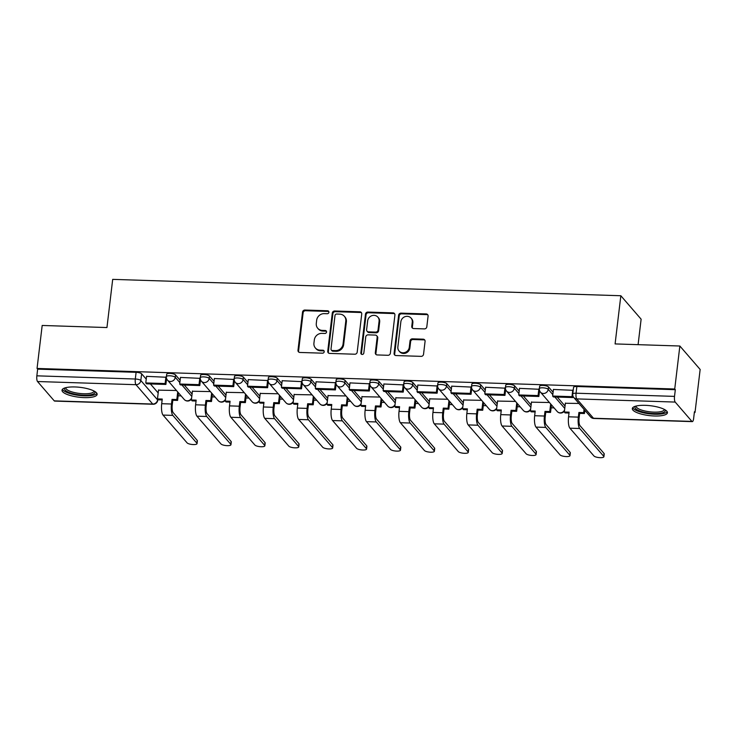 <?xml version="1.0" encoding="UTF-8"?>
<svg xmlns="http://www.w3.org/2000/svg" width="737" height="737" viewBox="0 0 737 737"><rect width="100%" height="100%" fill="white"/><g stroke="black" fill="none" stroke-linecap="round" stroke-linejoin="round"><path stroke-width="1.11" d="M328.905 312.304A1.557 1.428 -40.9 0 0 327.587 310.765L304.925 310.037A2.229 2.045 -40.9 0 0 302.538 312.092L297.988 350.259A2.229 2.045 -40.9 0 0 299.867 352.452L322.539 353.18A1.557 1.428 -40.9 0 0 323.893 350.674A1.557 1.428 -40.9 0 0 322.889 350.213L319.959 350.121A7.121 6.532 -40.9 0 1 315.381 347.993A7.121 6.532 -40.9 0 1 313.934 343.11L314.321 339.932A7.121 6.532 -40.9 0 1 321.949 333.364L324.888 333.456A1.557 1.428 -40.9 0 0 326.242 330.959A1.557 1.428 -40.9 0 0 325.238 330.489L322.309 330.397A7.121 6.532 -40.9 0 1 317.73 328.269A7.121 6.532 -40.9 0 1 316.293 323.386L316.67 320.208A7.121 6.532 -40.9 0 1 324.308 313.64L327.237 313.732A1.557 1.428 -40.9 0 0 328.905 312.304M328.831 311.622A1.557 1.428 -40.9 0 0 328.186 311.447L305.514 310.719A2.229 2.045 -40.9 0 0 303.128 312.774L298.577 350.941A2.229 2.045 -40.9 0 0 298.78 352.093M324.123 351.07A1.557 1.428 -40.9 0 0 323.479 350.895L320.549 350.803L319.959 350.121M326.473 331.346A1.557 1.428 -40.9 0 0 325.828 331.171L322.898 331.079L322.309 330.397M74.962 386.953A17.688 4.966 -173.2 0 0 62.019 390.186A17.688 4.966 -173.2 0 0 84.193 397.612A17.688 4.966 -173.2 0 0 97.137 394.378A17.688 4.966 -173.2 0 0 74.962 386.953M645.262 405.332A17.688 4.966 -173.2 0 0 632.318 408.565A17.688 4.966 -173.2 0 0 654.493 415.99A17.688 4.966 -173.2 0 0 667.436 412.757A17.688 4.966 -173.2 0 0 645.262 405.332M424.42 328.895A2.229 2.045 -40.9 0 0 426.806 326.841L428.086 316.136A2.229 2.045 -40.9 0 0 426.207 313.944L401.029 313.133A2.229 2.045 -40.9 0 0 398.643 315.187L394.092 353.355A2.229 2.045 -40.9 0 0 395.972 355.547L421.149 356.358A2.229 2.045 -40.9 0 0 423.535 354.304L425.074 341.369A2.229 2.045 -40.9 0 0 423.195 339.177L412.425 338.836A2.229 2.045 -40.9 0 0 410.039 340.89L409.275 347.302A5.951 5.463 -40.9 0 1 405.129 352.424A5.951 5.463 -40.9 0 1 399.067 351.015A5.951 5.463 -40.9 0 1 397.86 346.934L400.854 321.802A5.951 5.463 -40.9 0 1 404.991 316.68A5.951 5.463 -40.9 0 1 411.062 318.089A5.951 5.463 -40.9 0 1 412.269 322.17L411.771 326.362A2.229 2.045 -40.9 0 0 413.65 328.545L424.42 328.895M37.053 368.454L42.184 325.459L106.948 327.55L112.697 279.369L620.84 295.74L615.091 343.921L679.855 346.012L674.733 389.007L37.053 368.454L37.651 369.136L36.85 375.833L135.304 379.011A4.533 1.271 6.8 0 1 140.831 380.513L157.58 399.859A4.533 1.271 6.8 0 1 157.736 400.255L157.847 399.334M361.738 313.999A2.229 2.045 -40.9 0 0 359.859 311.806L334.681 310.996A2.229 2.045 -40.9 0 0 332.295 313.05L327.744 351.217A2.229 2.045 -40.9 0 0 329.623 353.41L354.801 354.221A2.229 2.045 -40.9 0 0 357.187 352.166L361.738 313.999M367.855 312.064L393.033 312.875A2.229 2.045 -40.9 0 1 394.912 315.067L390.361 353.235A2.229 2.045 -40.9 0 1 387.975 355.289L377.197 354.939A2.229 2.045 -40.9 0 1 375.317 352.756L377.169 337.27A2.229 2.045 -40.9 0 0 375.29 335.086L368.141 334.856A2.229 2.045 -40.9 0 0 365.755 336.901L363.829 353.023A1.557 1.428 -40.9 0 1 361.158 353.99A1.557 1.428 -40.9 0 1 360.844 352.922L365.469 314.119A2.229 2.045 -40.9 0 1 367.855 312.064L368.454 312.746L393.622 313.557L393.033 312.875M679.855 346.012L700.15 369.458L695.019 412.453L694.355 412.425M178.133 395.797L181.136 395.889M212.044 396.884L215.038 396.985M245.946 397.98L248.94 398.072M279.848 399.076L282.851 399.168M313.759 400.163L316.753 400.265M347.661 401.26L350.655 401.352M381.563 402.347L384.567 402.448M415.475 403.443L418.469 403.535M449.377 404.53L452.371 404.631M483.279 405.626L486.282 405.728M517.19 406.723L520.184 406.815M551.092 407.81L554.086 407.911M638.095 344.667L641.126 319.185L620.84 295.74M674.733 389.007L675.322 389.689L674.521 396.386A4.533 1.281 91.8 0 0 675.193 402.07L691.932 421.417A4.533 1.281 91.8 0 0 692.301 421.628A4.533 1.281 91.8 0 0 693.637 418.459L694.429 411.762L695.019 412.453M37.651 369.136L136.105 372.314A4.533 1.271 6.8 0 1 141.633 373.816L146.23 379.131M150.403 383.949L158.188 392.941M54.262 400.873L152.716 404.042A4.533 1.281 91.8 0 0 153.084 404.254L54.63 401.085A4.533 1.281 -88.2 0 1 54.262 400.873L37.523 381.526A4.533 1.281 -88.2 0 1 36.85 375.833M166.378 377.261L146.562 376.349M200.28 378.357L180.473 377.436M210.367 391.587L192.421 391.246M234.182 379.444L214.375 378.532M244.269 392.674L226.323 392.342M268.093 380.541L248.277 379.619M278.171 393.77L260.235 393.429M301.995 381.637L282.188 380.716M312.083 394.857L294.137 394.525M335.897 382.724L316.09 381.812M345.985 395.953L328.039 395.612M369.808 383.82L349.992 382.899M379.887 397.05L361.95 396.709M403.71 384.907L383.903 383.995M413.798 398.137L395.852 397.805M437.612 386.004L417.805 385.082M447.7 399.233L429.754 398.892M471.523 387.091L451.707 386.179M481.602 400.32L463.665 399.988M505.425 388.187L485.619 387.266M515.513 401.416L497.567 401.075M539.327 389.283L519.521 388.362M549.415 402.513L531.469 402.172M573.193 390.324L553.423 389.458M578.941 403.461L565.38 403.259M548.494 386.925L548.208 389.302A4.533 1.271 6.8 0 0 543.344 387.837A4.533 1.271 6.8 0 0 539.364 388.629L539.641 386.252A4.533 1.271 -173.2 0 1 543.62 385.46A4.533 1.271 -173.2 0 1 548.494 386.925L553.091 392.241M557.255 397.059L565.039 406.05M514.592 385.838L514.306 388.215A4.533 1.271 6.8 0 0 509.433 386.741A4.533 1.271 6.8 0 0 505.453 387.533L505.739 385.156A4.533 1.271 -173.2 0 1 509.718 384.364A4.533 1.271 -173.2 0 1 514.592 385.838L519.189 391.154M523.353 395.962L531.137 404.963M480.681 384.742L480.395 387.118A4.533 1.271 6.8 0 0 475.531 385.654A4.533 1.271 6.8 0 0 471.551 386.446L471.837 384.069A4.533 1.271 -173.2 0 1 475.816 383.277A4.533 1.271 -173.2 0 1 480.681 384.742L485.287 390.057M489.451 394.875L497.235 403.867M446.779 383.655L446.493 386.031A4.533 1.271 6.8 0 0 441.629 384.557A4.533 1.271 6.8 0 0 437.649 385.35L437.925 382.973A4.533 1.271 -173.2 0 1 441.905 382.181A4.533 1.271 -173.2 0 1 446.779 383.655L451.376 388.97M455.549 393.779L463.324 402.77M412.877 382.558L412.591 384.935A4.533 1.271 6.8 0 0 407.718 383.461A4.533 1.271 6.8 0 0 403.738 384.263L404.023 381.886A4.533 1.271 -173.2 0 1 408.003 381.084A4.533 1.271 -173.2 0 1 412.877 382.558L417.474 387.874M421.638 392.692L429.422 401.683M378.965 381.471L378.689 383.848A4.533 1.271 6.8 0 0 373.816 382.374A4.533 1.271 6.8 0 0 369.836 383.166L370.121 380.789A4.533 1.271 -173.2 0 1 374.101 379.997A4.533 1.271 -173.2 0 1 378.965 381.471L383.572 386.778M387.736 391.596L395.52 400.587M345.063 380.375L344.778 382.752A4.533 1.271 6.8 0 0 339.914 381.278A4.533 1.271 6.8 0 0 335.934 382.07L336.21 379.693A4.533 1.271 -173.2 0 1 340.19 378.901A4.533 1.271 -173.2 0 1 345.063 380.375L349.66 385.691M353.834 390.499L361.618 399.5M311.161 379.279L310.876 381.655A4.533 1.271 6.8 0 0 306.002 380.191A4.533 1.271 6.8 0 0 302.023 380.983L302.308 378.606A4.533 1.271 -173.2 0 1 306.288 377.814A4.533 1.271 -173.2 0 1 311.161 379.279L315.758 384.594M319.922 389.412L327.707 398.404M277.25 378.192L276.974 380.568A4.533 1.271 6.8 0 0 272.1 379.094A4.533 1.271 6.8 0 0 268.121 379.887L268.406 377.51A4.533 1.271 -173.2 0 1 272.386 376.718A4.533 1.271 -173.2 0 1 277.25 378.192L281.856 383.507M286.02 388.316L293.805 397.317M243.348 377.095L243.063 379.472A4.533 1.271 6.8 0 0 238.198 377.998A4.533 1.271 6.8 0 0 234.219 378.8L234.495 376.423A4.533 1.271 -173.2 0 1 238.475 375.63A4.533 1.271 -173.2 0 1 243.348 377.095L247.945 382.411M252.118 387.229L259.903 396.22M209.446 376.008L209.161 378.385A4.533 1.271 6.8 0 0 204.287 376.911A4.533 1.271 6.8 0 0 200.307 377.703L200.593 375.326A4.533 1.271 -173.2 0 1 204.573 374.534A4.533 1.271 -173.2 0 1 209.446 376.008L214.043 381.324M218.207 386.133L225.992 395.124M175.535 374.912L175.259 377.289A4.533 1.271 6.8 0 0 170.385 375.815A4.533 1.271 6.8 0 0 166.405 376.616L166.691 374.239A4.533 1.271 -173.2 0 1 170.671 373.438A4.533 1.271 -173.2 0 1 175.535 374.912L180.141 380.228M184.305 385.046L192.09 394.037M176.456 390.49L158.519 390.149M675.322 389.689L576.868 386.51A4.533 1.271 -173.2 0 0 573.552 387.349L572.75 394.046A4.533 1.271 6.8 0 1 576.067 393.208L674.521 396.386M317.73 328.269L318.32 328.951A7.121 6.532 -40.9 0 0 322.898 331.079M315.381 347.993L315.97 348.675A7.121 6.532 -40.9 0 0 320.549 350.803M361.545 312.847A2.229 2.045 -40.9 0 0 360.448 312.488L335.28 311.677A2.229 2.045 -40.9 0 0 332.894 313.732L328.343 351.908A2.229 2.045 -40.9 0 0 328.536 353.051M336.68 314.045A1.557 1.428 -40.9 0 0 335.003 315.473L331.014 348.988A1.557 1.428 -40.9 0 0 332.332 350.517L335.418 350.619A7.121 6.532 -40.9 0 0 343.055 344.05L345.791 321.148A7.121 6.532 -40.9 0 0 344.345 316.265A7.121 6.532 -40.9 0 0 339.775 314.137L336.68 314.045M331.328 350.047L331.917 350.738A1.557 1.428 -40.9 0 0 332.921 351.199L332.332 350.517M344.345 316.265L344.934 316.947A7.121 6.532 -40.9 0 1 346.381 321.829L343.645 344.732A7.121 6.532 -40.9 0 1 336.017 351.3L332.921 351.199M394.719 313.916A2.229 2.045 -40.9 0 0 393.622 313.557M376.718 335.75L377.307 336.431A2.229 2.045 -40.9 0 1 377.759 337.951L375.916 353.438A2.229 2.045 -40.9 0 0 376.11 354.58M368.454 312.746A2.229 2.045 -40.9 0 0 366.068 314.8L361.434 353.613A1.557 1.428 -40.9 0 0 361.517 354.285M379.085 321.212A5.951 5.463 -40.9 0 0 377.878 317.131A5.951 5.463 -40.9 0 0 371.807 315.712A5.951 5.463 -40.9 0 0 367.671 320.844L366.611 329.697A2.229 2.045 -40.9 0 0 368.491 331.88L375.64 332.111A2.229 2.045 -40.9 0 0 378.026 330.065L379.085 321.212L379.675 321.894A5.951 5.463 -40.9 0 0 378.468 317.813L377.878 317.131M367.063 331.217L367.652 331.899A2.229 2.045 -40.9 0 0 369.08 332.571L368.491 331.88M379.675 321.894L378.615 330.747A2.229 2.045 -40.9 0 1 376.229 332.802L369.08 332.571M411.062 318.089L411.651 318.771A5.951 5.463 -40.9 0 1 412.858 322.852L412.361 327.044A2.229 2.045 -40.9 0 0 412.554 328.186M399.067 351.015L399.657 351.696A5.951 5.463 -40.9 0 0 405.728 353.106A5.951 5.463 -40.9 0 0 409.864 347.984L409.275 347.302M424.88 340.227A2.229 2.045 -40.9 0 0 423.784 339.868L413.015 339.517A2.229 2.045 -40.9 0 0 410.629 341.572L409.864 347.984M427.893 314.985A2.229 2.045 -40.9 0 0 426.797 314.625L401.619 313.815A2.229 2.045 -40.9 0 0 399.233 315.869L394.682 354.046A2.229 2.045 -40.9 0 0 394.885 355.188M197.203 440.376A5.104 1.437 6.8 0 1 197.378 440.818L197.046 443.628A5.104 1.437 -173.2 0 0 196.871 443.186L172.817 415.392A9.065 2.57 -88.2 0 1 171.481 404.014L172.034 399.371L172.808 400.265L172.246 404.908A6.117 1.732 91.8 0 0 173.149 412.582L197.203 440.376L196.871 443.186M162.149 399.915L158.243 399.795L157.469 398.901L162.251 399.058L161.698 403.701A9.065 2.57 -88.2 0 0 163.034 415.078L187.087 442.863A5.104 1.437 -173.2 0 0 192.56 444.522A5.104 1.437 -173.2 0 0 197.046 443.628M178.492 392.839L177.589 400.412L176.816 399.528L172.034 399.371M177.589 400.412L172.808 400.265M166.599 378.551L165.889 384.447L165.125 383.562L145.779 382.936L146.58 376.238M165.125 383.562L165.926 376.865M165.889 384.447L146.552 383.82L145.779 382.936M157.469 398.901L158.547 389.91M176.816 399.528L177.718 391.946M94.741 391.421A15.302 4.302 6.8 0 1 94.483 393.272A15.302 4.302 6.8 0 1 75.985 394.332A15.302 4.302 6.8 0 1 65.04 387.883M65.869 387.653A14.169 3.98 -173.2 0 0 65.842 387.8A14.169 3.98 -173.2 0 0 77.864 393.217A14.169 3.98 -173.2 0 0 93.525 391.992A14.169 3.98 -173.2 0 0 93.986 391.154A14.169 3.98 -173.2 0 0 93.986 391.006M62.461 389.274A17.568 4.938 -173.2 0 0 78.629 395.382A17.568 4.938 -173.2 0 0 96.667 393.678A17.568 4.938 -173.2 0 0 96.916 393.383M665.041 409.8A15.302 4.302 6.8 0 1 664.783 411.651A15.302 4.302 6.8 0 1 646.285 412.702A15.302 4.302 6.8 0 1 635.34 406.253M636.169 406.032A14.169 3.98 -173.2 0 0 636.142 406.17A14.169 3.98 -173.2 0 0 648.164 411.587A14.169 3.98 -173.2 0 0 663.825 410.362A14.169 3.98 -173.2 0 0 664.277 409.532A14.169 3.98 -173.2 0 0 664.286 409.385M632.761 407.653A17.568 4.938 -173.2 0 0 648.928 413.761A17.568 4.938 -173.2 0 0 666.957 412.047A17.568 4.938 -173.2 0 0 667.215 411.762M231.105 441.463A5.104 1.437 6.8 0 1 231.28 441.914L230.948 444.724A5.104 1.437 -173.2 0 0 230.773 444.273L206.719 416.488A9.065 2.57 -88.2 0 1 205.383 405.11L205.936 400.467L206.71 401.352L206.157 406.004A6.117 1.732 91.8 0 0 207.06 413.678L231.105 441.463L230.773 444.273M196.06 401.011L192.145 400.882L191.38 399.998L196.162 400.154L195.609 404.797A9.065 2.57 -88.2 0 0 196.945 416.175L220.989 443.96A5.104 1.437 -173.2 0 0 226.471 445.618A5.104 1.437 -173.2 0 0 230.948 444.724M212.394 393.927L211.491 401.508L210.718 400.624L205.936 400.467M211.491 401.508L206.71 401.352M200.501 379.647L199.801 385.543L199.027 384.65L179.69 384.032L180.482 377.335M199.027 384.65L199.828 377.952M199.801 385.543L180.454 384.917L179.69 384.032M191.38 399.998L192.449 391.006M210.718 400.624L211.63 393.042M265.016 442.559A5.104 1.437 6.8 0 1 265.191 443.001L264.85 445.811A5.104 1.437 -173.2 0 0 264.675 445.369L240.63 417.584A9.065 2.57 -88.2 0 1 239.295 406.207L239.847 401.554L240.612 402.448L240.059 407.091A6.117 1.732 91.8 0 0 240.962 414.774L265.016 442.559L264.675 445.369M229.962 402.107L226.056 401.978L225.282 401.085L230.064 401.241L229.511 405.884A9.065 2.57 -88.2 0 0 230.847 417.262L254.901 445.056A5.104 1.437 -173.2 0 0 260.373 446.705A5.104 1.437 -173.2 0 0 264.85 445.811M246.296 395.023L245.393 402.605L244.629 401.711L239.847 401.554M245.393 402.605L240.612 402.448M234.403 380.734L233.703 386.63L232.929 385.746L213.592 385.119L214.393 378.422M232.929 385.746L233.73 379.048M233.703 386.63L214.356 386.013L213.592 385.119M225.282 401.085L226.351 392.102M244.629 401.711L245.532 394.129M298.918 443.646A5.104 1.437 6.8 0 1 299.093 444.098L298.752 446.908A5.104 1.437 -173.2 0 0 298.577 446.456L274.533 418.671A9.065 2.57 -88.2 0 1 273.197 407.294L273.749 402.651L274.523 403.535L273.961 408.187A6.117 1.732 91.8 0 0 274.864 415.861L298.918 443.646L298.577 446.456M263.864 403.194L259.958 403.075L259.184 402.181L263.966 402.338L263.413 406.981A9.065 2.57 -88.2 0 0 264.749 418.358L288.803 446.143A5.104 1.437 -173.2 0 0 294.275 447.801A5.104 1.437 -173.2 0 0 298.752 446.908M280.207 396.11L279.305 403.692L278.531 402.807L273.749 402.651M279.305 403.692L274.523 403.535M268.314 381.83L267.605 387.726L266.84 386.833L247.494 386.216L248.295 379.518M266.84 386.833L267.642 380.135M267.605 387.726L248.268 387.1L247.494 386.216M259.184 402.181L260.262 393.19M278.531 402.807L279.434 395.225M332.82 444.743A5.104 1.437 6.8 0 1 332.995 445.185L332.663 447.995A5.104 1.437 -173.2 0 0 332.488 447.552L308.435 419.768A9.065 2.57 -88.2 0 1 307.099 408.39L307.651 403.747L308.425 404.631L307.873 409.275A6.117 1.732 91.8 0 0 308.775 416.958L332.82 444.743L332.488 447.552M297.776 404.291L293.86 404.162L293.096 403.277L297.877 403.425L297.324 408.077A9.065 2.57 -88.2 0 0 298.66 419.445L322.705 447.239A5.104 1.437 -173.2 0 0 328.186 448.888A5.104 1.437 -173.2 0 0 332.663 447.995M314.109 397.206L313.207 404.788L312.433 403.894L307.651 403.747M313.207 404.788L308.425 404.631M302.216 382.918L301.516 388.814L300.742 387.929L281.396 387.303L282.197 380.605M300.742 387.929L301.544 381.232M301.516 388.814L282.17 388.196L281.396 387.303M293.096 403.277L294.164 394.286M312.433 403.894L313.345 396.322M366.722 445.839A5.104 1.437 6.8 0 1 366.897 446.281L366.565 449.091A5.104 1.437 -173.2 0 0 366.39 448.64L342.346 420.855A9.065 2.57 -88.2 0 1 341.01 409.477L341.563 404.834L342.327 405.728L341.775 410.371A6.117 1.732 91.8 0 0 342.677 418.045L366.722 445.839L366.39 448.64M331.678 405.378L327.772 405.258L326.998 404.364L331.779 404.521L331.226 409.164A9.065 2.57 -88.2 0 0 332.562 420.541L356.607 448.326A5.104 1.437 -173.2 0 0 362.088 449.985A5.104 1.437 -173.2 0 0 366.565 449.091M348.011 398.302L347.109 405.875L346.344 404.991L341.563 404.834M347.109 405.875L342.327 405.728M336.118 384.014L335.418 389.91L334.644 389.025L315.307 388.399L316.099 381.702M334.644 389.025L335.446 382.328M335.418 389.91L316.072 389.283L315.307 388.399M326.998 404.364L328.066 395.373M346.344 404.991L347.247 397.409M400.633 446.926A5.104 1.437 6.8 0 1 400.808 447.377L400.467 450.187A5.104 1.437 -173.2 0 0 400.292 449.736L376.248 421.951A9.065 2.57 -88.2 0 1 374.912 410.573L375.465 405.93L376.238 406.815L375.677 411.458A6.117 1.732 91.8 0 0 376.579 419.141L400.633 446.926L400.292 449.736M365.58 406.474L361.674 406.345L360.9 405.461L365.681 405.617L365.128 410.26A9.065 2.57 -88.2 0 0 366.464 421.638L390.518 449.423A5.104 1.437 -173.2 0 0 395.99 451.072A5.104 1.437 -173.2 0 0 400.467 450.187M381.923 399.39L381.02 406.971L380.246 406.078L375.465 405.93M381.02 406.971L376.238 406.815M370.029 385.101L369.32 391.006L368.555 390.113L349.209 389.486L350.011 382.789M368.555 390.113L369.348 383.415M369.32 391.006L349.983 390.38L349.209 389.486M360.9 405.461L361.978 396.469M380.246 406.078L381.149 398.505M434.535 448.022A5.104 1.437 6.8 0 1 434.71 448.465L434.379 451.274A5.104 1.437 -173.2 0 0 434.204 450.832L410.15 423.038A9.065 2.57 -88.2 0 1 408.814 411.67L409.367 407.017L410.14 407.911L409.588 412.554A6.117 1.732 91.8 0 0 410.491 420.237L434.535 448.022L434.204 450.832M399.491 407.57L395.576 407.441L394.811 406.548L399.592 406.704L399.039 411.347A9.065 2.57 -88.2 0 0 400.375 422.725L424.42 450.51A5.104 1.437 -173.2 0 0 429.901 452.168A5.104 1.437 -173.2 0 0 434.379 451.274M415.825 400.486L414.922 408.068L414.148 407.174L409.367 407.017M414.922 408.068L410.14 407.911M403.931 386.197L403.231 392.093L402.457 391.209L383.111 390.582L383.913 383.885M402.457 391.209L403.259 384.511M403.231 392.093L383.885 391.476L383.111 390.582M394.811 406.548L395.88 397.565M414.148 407.174L415.051 399.592M468.437 449.109A5.104 1.437 6.8 0 1 468.612 449.561L468.281 452.371A5.104 1.437 -173.2 0 0 468.106 451.919L444.061 424.134A9.065 2.57 -88.2 0 1 442.725 412.757L443.278 408.114L444.043 408.998L443.49 413.65A6.117 1.732 91.8 0 0 444.393 421.324L468.437 449.109L468.106 451.919M433.393 408.657L429.478 408.528L428.713 407.644L433.494 407.801L432.941 412.444A9.065 2.57 -88.2 0 0 434.277 423.821L458.322 451.606A5.104 1.437 -173.2 0 0 463.803 453.264A5.104 1.437 -173.2 0 0 468.281 452.371M449.727 401.573L448.824 409.155L448.059 408.27L443.278 408.114M448.824 409.155L444.043 408.998M437.833 387.293L437.133 393.19L436.359 392.296L417.022 391.679L417.815 384.981M436.359 392.296L437.161 385.598M437.133 393.19L417.787 392.563L417.022 391.679M428.713 407.644L429.782 398.653M448.059 408.27L448.962 400.688M502.348 450.206A5.104 1.437 6.8 0 1 502.523 450.648L502.183 453.458A5.104 1.437 -173.2 0 0 502.008 453.015L477.963 425.231A9.065 2.57 -88.2 0 1 476.627 413.853L477.18 409.21L477.944 410.094L477.392 414.738A6.117 1.732 91.8 0 0 478.295 422.421L502.348 450.206L502.008 453.015M467.295 409.754L463.389 409.625L462.615 408.74L467.396 408.888L466.843 413.54A9.065 2.57 -88.2 0 0 468.179 424.908L492.233 452.702A5.104 1.437 -173.2 0 0 497.705 454.351A5.104 1.437 -173.2 0 0 502.183 453.458M483.638 402.669L482.726 410.251L481.961 409.357L477.18 409.21M482.726 410.251L477.944 410.094M471.744 388.381L471.035 394.277L470.27 393.392L450.924 392.766L451.726 386.068M470.27 393.392L471.063 386.695M471.035 394.277L451.698 393.659L450.924 392.766M462.615 408.74L463.693 399.749M481.961 409.357L482.864 401.785M536.25 451.302A5.104 1.437 6.8 0 1 536.425 451.744L536.094 454.554A5.104 1.437 -173.2 0 0 535.919 454.103L511.865 426.318A9.065 2.57 -88.2 0 1 510.529 414.94L511.082 410.297L511.856 411.191L511.303 415.834A6.117 1.732 91.8 0 0 512.206 423.508L536.25 451.302L535.919 454.103M501.206 410.841L497.291 410.721L496.526 409.827L501.307 409.984L500.755 414.627A9.065 2.57 -88.2 0 0 502.09 426.004L526.135 453.789A5.104 1.437 -173.2 0 0 531.617 455.448A5.104 1.437 -173.2 0 0 536.094 454.554M517.54 403.765L516.637 411.338L515.863 410.454L511.082 410.297M516.637 411.338L511.856 411.191M505.646 389.477L504.946 395.373L504.172 394.479L484.826 393.862L485.628 387.165M504.172 394.479L504.974 387.782M504.946 395.373L485.6 394.746L484.826 393.862M496.526 409.827L497.595 400.836M515.863 410.454L516.766 402.872M570.152 452.389A5.104 1.437 6.8 0 1 570.327 452.84L569.996 455.641A5.104 1.437 -173.2 0 0 569.821 455.199L545.776 427.414A9.065 2.57 -88.2 0 1 544.431 416.037L544.993 411.393L545.758 412.278L545.205 416.921A6.117 1.732 91.8 0 0 546.108 424.604L570.152 452.389L569.821 455.199M535.108 411.937L531.193 411.808L530.428 410.924L535.209 411.071L534.657 415.723A9.065 2.57 -88.2 0 0 535.992 427.101L560.037 454.886A5.104 1.437 -173.2 0 0 565.519 456.535A5.104 1.437 -173.2 0 0 569.996 455.641M551.442 404.853L550.539 412.434L549.774 411.541L544.993 411.393M550.539 412.434L545.758 412.278M539.548 390.564L538.848 396.469L538.074 395.576L518.737 394.949L519.53 388.252M538.074 395.576L538.876 388.878M538.848 396.469L519.502 395.843L518.737 394.949M530.428 410.924L531.497 401.932M549.774 411.541L550.677 403.968M604.064 453.485A5.104 1.437 6.8 0 1 604.239 453.928L603.898 456.737A5.104 1.437 -173.2 0 0 603.723 456.295L579.678 428.501A9.065 2.57 -88.2 0 1 578.342 417.124L578.895 412.48L579.66 413.374L579.107 418.017A6.117 1.732 91.8 0 0 580.01 425.691L604.064 453.485L603.723 456.295M569.01 413.024L565.104 412.904L564.33 412.011L569.111 412.167L568.559 416.81A9.065 2.57 -88.2 0 0 569.894 428.188L593.948 455.973A5.104 1.437 -173.2 0 0 599.421 457.631A5.104 1.437 -173.2 0 0 603.898 456.737M584.837 410.269L584.441 413.521L583.676 412.637L578.895 412.48M584.441 413.521L579.66 413.374M572.944 395.981L572.75 397.556L571.986 396.672L552.639 396.045L553.441 389.348M571.986 396.672L572.778 389.974M572.75 397.556L553.404 396.93L552.639 396.045M564.33 412.011L565.408 403.019M583.676 412.637L584.063 409.376M328.186 311.447L327.587 310.765M323.479 350.895L322.889 350.213M325.828 331.171L325.238 330.489M675.193 402.07L576.739 398.901L593.478 418.248L691.932 421.417M141.633 373.816L140.831 380.513A4.533 4.155 -40.9 0 1 135.976 384.696L37.523 381.526M157.663 399.122L157.58 399.859A4.533 4.155 -40.9 0 1 152.716 404.042L135.976 384.696A4.533 1.281 -88.2 0 1 135.304 379.011L136.105 372.314M539.364 388.629A4.533 4.533 0 0 0 540.433 392.13A4.533 4.155 139.1 0 0 548.208 389.302L552.805 394.617M554.85 396.985L564.763 408.427M505.453 387.533A4.533 4.533 0 0 0 506.531 391.043A4.533 4.155 139.1 0 0 514.306 388.215L518.903 393.53M520.948 395.889L530.852 407.34M471.551 386.446A4.533 4.533 0 0 0 472.62 389.947A4.533 4.155 139.1 0 0 480.395 387.118L485.001 392.434M487.046 394.792L496.95 406.244M437.649 385.35A4.533 4.533 0 0 0 438.718 388.86A4.533 4.155 139.1 0 0 446.493 386.031L451.09 391.347M453.135 393.705L463.048 405.147M403.738 384.263A4.533 4.533 0 0 0 404.816 387.763A4.533 4.155 139.1 0 0 412.591 384.935L417.188 390.251M419.233 392.609L429.137 404.06M369.836 383.166A4.533 4.533 0 0 0 370.914 386.667A4.533 4.155 139.1 0 0 378.689 383.848L383.286 389.154M385.331 391.522L395.235 402.964M335.934 382.07A4.533 4.533 0 0 0 337.002 385.58A4.533 4.155 139.1 0 0 344.778 382.752L349.384 388.067M351.42 390.426L361.333 401.877M302.023 380.983A4.533 4.533 0 0 0 303.1 384.484A4.533 4.155 139.1 0 0 310.876 381.655L315.473 386.971M317.518 389.329L327.421 400.781M268.121 379.887A4.533 4.533 0 0 0 269.198 383.397A4.533 4.155 139.1 0 0 276.974 380.568L281.571 385.884M283.616 388.242L293.519 399.694M234.219 378.8A4.533 4.533 0 0 0 235.287 382.3A4.533 4.155 139.1 0 0 243.063 379.472L247.669 384.788M249.705 387.146L259.617 398.597M200.307 377.703A4.533 4.533 0 0 0 201.385 381.204A4.533 4.155 139.1 0 0 209.161 378.385L213.758 383.701M215.803 386.059L225.715 397.501M166.405 376.616A4.533 4.533 0 0 0 167.483 380.117A4.533 4.155 139.1 0 0 175.259 377.289L179.856 382.604M181.901 384.963L191.804 396.414M191.62 397.98A4.533 4.155 139.1 0 1 187.134 400.817A4.533 4.155 -40.9 0 1 184.222 399.463A4.533 4.533 0 0 0 191.509 398.874M225.522 399.067A4.533 4.155 139.1 0 1 221.045 401.905A4.533 4.155 -40.9 0 1 218.124 400.55A4.533 4.533 0 0 0 225.421 399.961M259.433 400.163A4.533 4.155 139.1 0 1 254.947 403.001A4.533 4.155 -40.9 0 1 252.036 401.647A4.533 4.533 0 0 0 259.323 401.057M293.335 401.25A4.533 4.155 139.1 0 1 288.849 404.088A4.533 4.155 -40.9 0 1 285.938 402.734A4.533 4.533 0 0 0 293.225 402.144M327.237 402.347A4.533 4.155 139.1 0 1 322.76 405.184A4.533 4.155 -40.9 0 1 319.84 403.83A4.533 4.533 0 0 0 327.136 403.24M361.148 403.443A4.533 4.155 139.1 0 1 356.662 406.28A4.533 4.155 -40.9 0 1 353.751 404.926A4.533 4.533 0 0 0 361.038 404.327M395.05 404.53A4.533 4.155 139.1 0 1 390.564 407.368A4.533 4.155 -40.9 0 1 387.653 406.013A4.533 4.533 0 0 0 394.94 405.424M428.952 405.626A4.533 4.155 139.1 0 1 424.466 408.464A4.533 4.155 -40.9 0 1 421.555 407.11A4.533 4.533 0 0 0 428.851 406.52M462.854 406.713A4.533 4.155 139.1 0 1 458.377 409.551A4.533 4.155 -40.9 0 1 455.466 408.197A4.533 4.533 0 0 0 462.753 407.607M496.766 407.81A4.533 4.155 139.1 0 1 492.279 410.647A4.533 4.155 -40.9 0 1 489.368 409.293A4.533 4.533 0 0 0 496.655 408.703M530.668 408.897A4.533 4.155 139.1 0 1 526.181 411.743A4.533 4.155 -40.9 0 1 523.27 410.389A4.533 4.533 0 0 0 530.566 409.79M564.57 409.993A4.533 4.155 139.1 0 1 560.092 412.831A4.533 4.155 -40.9 0 1 557.181 411.476A4.533 4.533 0 0 0 564.468 410.887M576.868 386.51L576.067 393.208A4.533 1.281 -88.2 0 0 576.739 398.901A4.533 4.155 139.1 0 1 573.819 397.547L590.567 416.893A4.533 4.533 0 0 0 593.847 418.459L692.301 421.628M593.847 418.459A4.533 1.281 91.8 0 1 593.478 418.248A4.533 4.155 139.1 0 1 590.567 416.893M298.577 350.941L297.988 350.259M303.128 312.774L302.538 312.092M305.514 310.719L304.925 310.037M328.343 351.908L327.744 351.217M332.894 313.732L332.295 313.05M335.28 311.677L334.681 310.996M360.448 312.488L359.859 311.806M336.017 351.3L335.418 350.619M343.645 344.732L343.055 344.05M346.381 321.829L345.791 321.148M375.916 353.438L375.317 352.756M377.759 337.951L377.169 337.27M361.434 353.613L360.844 352.922M366.068 314.8L365.469 314.119M376.229 332.802L375.64 332.111M378.615 330.747L378.026 330.065M412.361 327.044L411.771 326.362M412.858 322.852L412.269 322.17M410.629 341.572L410.039 340.89M413.015 339.517L412.425 338.836M423.784 339.868L423.195 339.177M394.682 354.046L394.092 353.355M399.233 315.869L398.643 315.187M401.619 313.815L401.029 313.133M426.797 314.625L426.207 313.944M161.698 403.701L171.481 404.014M163.034 415.078L172.817 415.392M195.609 404.797L205.383 405.11M196.945 416.175L206.719 416.488M229.511 405.884L239.295 406.207M230.847 417.262L240.63 417.584M263.413 406.981L273.197 407.294M264.749 418.358L274.533 418.671M297.324 408.077L307.099 408.39M298.66 419.445L308.435 419.768M331.226 409.164L341.01 409.477M332.562 420.541L342.346 420.855M365.128 410.26L374.912 410.573M366.464 421.638L376.248 421.951M399.039 411.347L408.814 411.67M400.375 422.725L410.15 423.038M432.941 412.444L442.725 412.757M434.277 423.821L444.061 424.134M466.843 413.54L476.627 413.853M468.179 424.908L477.963 425.231M500.755 414.627L510.529 414.94M502.09 426.004L511.865 426.318M534.657 415.723L544.431 416.037M535.992 427.101L545.776 427.414M568.559 416.81L578.342 417.124M569.894 428.188L579.678 428.501M184.222 399.463L167.483 380.117M218.124 400.55L201.385 381.204M252.036 401.647L235.287 382.3M285.938 402.734L269.198 383.397M319.84 403.83L303.1 384.484M353.751 404.926L337.002 385.58M387.653 406.013L370.914 386.667M421.555 407.11L404.816 387.763M455.466 408.197L438.718 388.86M489.368 409.293L472.62 389.947M523.27 410.389L506.531 391.043M557.181 411.476L540.433 392.13M572.75 394.046A4.533 4.533 0 0 0 573.819 397.547M153.084 404.254A4.533 4.533 0 0 0 157.736 400.255"/></g></svg>

